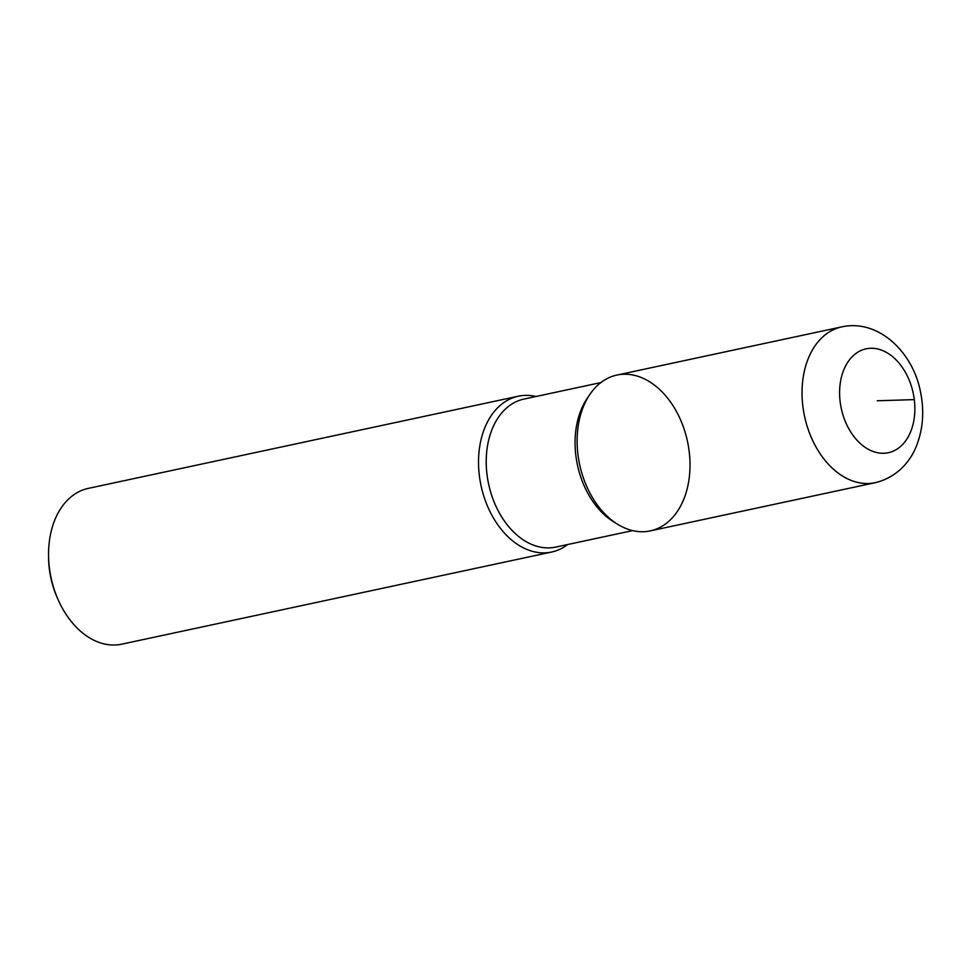 <?xml version="1.0" encoding="UTF-8"?>
<svg xmlns="http://www.w3.org/2000/svg" width="971" height="971" viewBox="0 0 971 971"><rect width="100%" height="100%" fill="white"/><g stroke="black" fill="none" stroke-linecap="round" stroke-linejoin="round"><path stroke-width="1.46" d="M589.822 394.481L587.139 398.462A75.689 52.385 77.9 0 0 575.876 455.654A75.689 52.385 77.9 0 0 613.563 521.767L617.641 524.279A79.683 55.153 77.9 0 0 685.138 495.611A79.683 55.153 77.9 0 0 663.144 392.976A79.683 55.153 77.9 0 0 589.822 394.481A79.683 55.153 77.9 0 0 577.976 454.695A79.683 55.153 77.9 0 0 617.641 524.279M600.867 382.586L523.988 399.069A75.689 52.385 77.9 0 0 487.029 474.698A75.689 52.385 77.9 0 0 555.715 547.086L632.594 530.615M535.943 396.496A79.683 55.153 77.9 0 0 518.271 396.217A79.683 55.153 77.9 0 0 479.383 475.826A79.683 55.153 77.9 0 0 551.674 552.026A79.683 55.153 77.9 0 0 567.671 544.525M518.271 396.217L88.3 488.377A79.683 55.153 77.9 0 0 48.55 555.266L48.574 557.585A71.708 49.63 77.9 0 0 49.339 569.018A71.708 49.63 77.9 0 0 57.095 597.335L58.017 599.447A79.683 55.153 77.9 0 0 121.703 644.186L551.674 552.026M48.55 555.266A79.683 55.153 77.9 0 0 49.4 567.986A79.683 55.153 77.9 0 0 58.017 599.447M841.784 326.875L616.864 375.085A79.683 55.153 77.9 0 0 577.976 454.695A79.683 55.153 77.9 0 0 650.267 530.894L875.187 482.696C898.563 477.089 911.587 459.319 916.806 445.009C923.069 428.49 924.331 410.951 920.593 392.381C913.286 352.412 878.488 318.731 841.784 326.875A79.683 55.153 77.9 0 0 802.896 406.485A79.683 55.153 77.9 0 0 875.187 482.684M914.294 399.627L877.226 400.768M840.17 401.897A53.114 36.764 77.9 0 0 901.428 445.665A53.114 36.764 77.9 0 0 890.104 354.743A53.114 36.764 77.9 0 0 840.17 401.897"/></g></svg>
